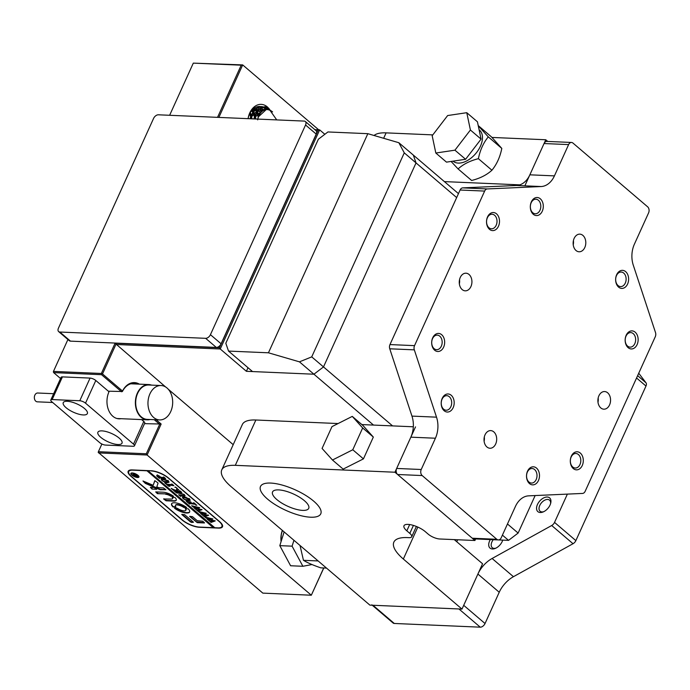 <?xml version="1.0" encoding="UTF-8"?>
<svg xmlns="http://www.w3.org/2000/svg" width="690" height="690" viewBox="0 0 690 690"><rect width="100%" height="100%" fill="white"/><g stroke="black" fill="none" stroke-linecap="round" stroke-linejoin="round"><path stroke-width="1.03" d="M519.829 184.86L444.395 181.608M547.731 141.441L545.764 139.76L491.979 137.439M525.193 185.093L545.764 139.76M432.811 134.886L386.107 132.868A44.126 15.033 -155.6 0 0 374.049 135.49M441.686 334.719A9.048 6.495 -87.5 0 1 443.636 347.13A9.048 6.495 -87.5 0 1 434.657 350.21A9.048 6.495 -87.5 0 1 432.708 337.798A9.048 6.495 -87.5 0 1 441.686 334.719M434.114 348.64A7.279 5.227 92.5 0 0 436.623 349.683A7.279 5.227 92.5 0 0 441.911 344.465A7.279 5.227 92.5 0 0 439.772 336.177A7.279 5.227 92.5 0 0 437.253 335.133A7.279 5.227 92.5 0 0 431.966 340.351A7.279 5.227 92.5 0 0 434.114 348.64M496.524 213.822A9.048 6.495 -87.5 0 1 498.473 226.234A9.048 6.495 -87.5 0 1 489.495 229.313A9.048 6.495 -87.5 0 1 487.545 216.901A9.048 6.495 -87.5 0 1 496.524 213.822M488.951 227.743A7.279 5.227 92.5 0 0 491.47 228.787A7.279 5.227 92.5 0 0 496.757 223.569A7.279 5.227 92.5 0 0 494.609 215.28A7.279 5.227 92.5 0 0 492.099 214.236A7.279 5.227 92.5 0 0 486.812 219.454A7.279 5.227 92.5 0 0 488.951 227.743M635.162 332.175A9.048 6.495 -87.5 0 1 637.111 344.586A9.048 6.495 -87.5 0 1 628.133 347.665A9.048 6.495 -87.5 0 1 626.184 335.254A9.048 6.495 -87.5 0 1 635.162 332.175M627.59 346.104A7.279 5.227 92.5 0 0 630.108 347.139A7.279 5.227 92.5 0 0 635.386 341.921A7.279 5.227 92.5 0 0 633.248 333.632A7.279 5.227 92.5 0 0 630.729 332.597A7.279 5.227 92.5 0 0 625.451 337.807A7.279 5.227 92.5 0 0 627.59 346.104M580.316 453.071A9.048 6.495 -87.5 0 1 582.274 465.483A9.048 6.495 -87.5 0 1 573.295 468.562A9.048 6.495 -87.5 0 1 571.337 456.15A9.048 6.495 -87.5 0 1 580.316 453.071M572.752 467.001A7.279 5.227 92.5 0 0 575.262 468.036A7.279 5.227 92.5 0 0 580.549 462.818A7.279 5.227 92.5 0 0 578.401 454.529A7.279 5.227 92.5 0 0 575.891 453.494A7.279 5.227 92.5 0 0 570.604 458.703A7.279 5.227 92.5 0 0 572.752 467.001M451.208 395.258A9.048 6.495 -87.5 0 1 453.158 407.669A9.048 6.495 -87.5 0 1 444.179 410.748A9.048 6.495 -87.5 0 1 442.23 398.337A9.048 6.495 -87.5 0 1 451.208 395.258M443.636 409.187A7.279 5.227 92.5 0 0 446.154 410.222A7.279 5.227 92.5 0 0 451.433 405.004A7.279 5.227 92.5 0 0 449.293 396.716A7.279 5.227 92.5 0 0 446.775 395.672A7.279 5.227 92.5 0 0 441.497 400.89A7.279 5.227 92.5 0 0 443.636 409.187M540.322 198.798A9.048 6.495 -87.5 0 1 542.271 211.209A9.048 6.495 -87.5 0 1 533.292 214.288A9.048 6.495 -87.5 0 1 531.343 201.877A9.048 6.495 -87.5 0 1 540.322 198.798M532.749 212.727A7.279 5.227 92.5 0 0 535.268 213.771A7.279 5.227 92.5 0 0 540.555 208.553A7.279 5.227 92.5 0 0 538.407 200.255A7.279 5.227 92.5 0 0 535.897 199.22A7.279 5.227 92.5 0 0 530.61 204.438A7.279 5.227 92.5 0 0 532.749 212.727M625.64 271.636A9.048 6.495 -87.5 0 1 627.59 284.047A9.048 6.495 -87.5 0 1 618.611 287.126A9.048 6.495 -87.5 0 1 616.662 274.715A9.048 6.495 -87.5 0 1 625.64 271.636M618.067 285.557A7.279 5.227 92.5 0 0 620.577 286.6A7.279 5.227 92.5 0 0 625.865 281.382A7.279 5.227 92.5 0 0 623.726 273.093A7.279 5.227 92.5 0 0 621.207 272.05A7.279 5.227 92.5 0 0 615.92 277.268A7.279 5.227 92.5 0 0 618.067 285.557M536.518 468.096A9.048 6.495 -87.5 0 1 538.467 480.499A9.048 6.495 -87.5 0 1 529.489 483.578A9.048 6.495 -87.5 0 1 527.539 471.166A9.048 6.495 -87.5 0 1 536.518 468.096M528.954 482.017A7.279 5.227 92.5 0 0 531.464 483.06A7.279 5.227 92.5 0 0 536.751 477.842A7.279 5.227 92.5 0 0 534.603 469.554A7.279 5.227 92.5 0 0 532.093 468.51A7.279 5.227 92.5 0 0 526.806 473.728A7.279 5.227 92.5 0 0 528.954 482.017M582.895 235.411A8.823 6.331 -87.5 0 1 585.491 245.459A8.823 6.331 -87.5 0 1 579.082 251.781A8.823 6.331 -87.5 0 1 576.038 250.522A8.823 6.331 -87.5 0 1 573.442 240.465A8.823 6.331 -87.5 0 1 579.85 234.143A8.823 6.331 -87.5 0 1 582.895 235.411M573.235 244.821A8.823 6.331 92.5 0 0 573.416 240.569M607.657 392.808A8.823 6.331 -87.5 0 1 610.253 402.865A8.823 6.331 -87.5 0 1 603.845 409.187A8.823 6.331 -87.5 0 1 600.8 407.928A8.823 6.331 -87.5 0 1 598.196 397.871A8.823 6.331 -87.5 0 1 604.604 391.549A8.823 6.331 -87.5 0 1 607.657 392.808M597.997 402.227A8.823 6.331 92.5 0 0 598.178 397.975M486.924 446.973A8.823 6.331 92.5 0 0 489.969 448.241A8.823 6.331 92.5 0 0 496.377 441.911A8.823 6.331 92.5 0 0 493.773 431.862A8.823 6.331 92.5 0 0 490.728 430.603A8.823 6.331 92.5 0 0 484.32 436.925A8.823 6.331 92.5 0 0 486.924 446.973M484.302 437.029A8.823 6.331 -87.5 0 1 484.113 441.281M469.019 274.456A8.823 6.331 -87.5 0 1 471.615 284.504A8.823 6.331 -87.5 0 1 465.207 290.835A8.823 6.331 -87.5 0 1 462.162 289.567A8.823 6.331 -87.5 0 1 459.566 279.519A8.823 6.331 -87.5 0 1 465.974 273.197A8.823 6.331 -87.5 0 1 469.019 274.456M459.359 283.875A8.823 6.331 92.5 0 0 459.54 279.623M472.262 538.226L496.826 539.287A4.416 3.165 92.5 0 0 498.352 539.916L473.789 538.864A4.416 3.165 -87.5 0 1 472.262 538.226L397.613 474.504A4.416 3.165 -87.5 0 1 396.664 468.45L410.852 437.167A22.063 15.835 92.5 0 0 411.956 416.105L389.755 348.795A4.416 3.165 -87.5 0 1 389.971 344.577L460.092 190.017A4.416 3.165 -87.5 0 1 462.749 187.878L516.577 185.481A22.063 15.835 92.5 0 0 529.86 174.82L544.048 143.537A4.416 3.165 -87.5 0 1 546.903 141.407L571.467 142.459A4.416 3.165 92.5 0 0 568.612 144.598L544.048 143.537M396.664 468.45L421.228 469.502L435.416 438.228A22.063 15.835 92.5 0 0 436.52 417.165L414.319 349.856L389.755 348.795M421.228 469.502A4.416 3.165 92.5 0 0 422.177 475.557L397.613 474.504M496.826 539.287L422.177 475.557M498.352 539.916A4.416 3.165 92.5 0 0 501.207 537.786L515.395 506.503A22.063 15.835 92.5 0 1 528.678 495.843L582.507 493.436A4.416 3.165 92.5 0 0 585.163 491.306L655.276 336.746A4.416 3.165 92.5 0 0 655.5 332.528L633.299 265.219A22.063 15.835 92.5 0 1 634.403 244.156L648.591 212.874A4.416 3.165 92.5 0 0 647.643 206.819L572.993 143.097A4.416 3.165 92.5 0 0 571.467 142.459M462.749 187.878L487.304 188.939L541.133 186.542A22.063 15.835 92.5 0 0 554.424 175.881L568.612 144.598M487.304 188.939A4.416 3.165 92.5 0 0 484.647 191.078L460.092 190.017M389.971 344.577L414.535 345.638L484.647 191.078M414.535 345.638A4.416 3.165 92.5 0 0 414.319 349.856M502.734 540.115A9.048 5.494 130.5 0 1 495.325 548.395A9.048 5.494 130.5 0 1 492.401 548.973A9.048 5.494 130.5 0 1 490.349 539.58M493.264 539.701A7.279 4.425 -49.5 0 0 492.255 547.679A7.279 4.425 -49.5 0 0 494.152 548.369A7.279 4.425 -49.5 0 0 495.946 548.11M540.244 512.515A9.048 5.494 130.5 0 1 537.458 504.502A9.048 5.494 130.5 0 1 547.265 497.024A9.048 5.494 130.5 0 1 550.732 503.062A9.048 5.494 130.5 0 1 543.168 511.937A9.048 5.494 130.5 0 1 540.244 512.515M550.551 503.726A7.279 4.425 -49.5 0 0 549.551 500.147A7.279 4.425 -49.5 0 0 547.653 499.448A7.279 4.425 -49.5 0 0 540.503 504.097A7.279 4.425 -49.5 0 0 540.098 511.221A7.279 4.425 -49.5 0 0 541.995 511.92A7.279 4.425 -49.5 0 0 543.789 511.652M371.807 604.837A4.416 2.682 -49.5 0 0 372.962 605.259L458.928 608.968L480.257 627.176A4.416 2.682 130.5 0 0 485.036 623.527L499.232 592.253A22.063 13.403 130.5 0 1 513.438 576.693L573.028 543.72L551.698 525.513A4.416 2.682 -49.5 0 0 554.536 522.399L567.37 494.118M485.036 623.527L463.706 605.32L477.903 574.045A22.063 13.403 130.5 0 1 492.108 558.486L551.698 525.513M372.962 605.259L394.283 623.467L480.257 627.176M394.283 623.467A4.416 2.682 130.5 0 1 393.136 623.044L372.264 605.234M637.629 375.653L646.021 382.812L638.724 373.23M646.021 382.812A4.416 2.682 130.5 0 1 645.987 386.046L636.559 377.999M554.536 522.399L575.865 540.615L645.987 386.046M575.865 540.615A4.416 2.682 130.5 0 1 573.028 543.72M268.445 352.797L228.528 351.081L225.811 343.258L318.357 139.242L327.923 131.954L367.839 133.679L268.445 352.797L299.443 361.845L313.924 374.213L323.498 366.925L311.725 356.877L404.271 152.861L416.036 162.909L413.327 155.086L398.837 142.718L404.271 152.861M456.659 197.582L416.036 162.909L323.498 366.925L392.576 425.903M228.528 351.081L252.523 371.565L313.924 374.213L246.382 371.298L220.257 348.993L115.868 344.491L102.5 373.954L122.51 391.04A18.975 13.619 -87.5 0 1 139.371 384.149M367.839 133.679L398.837 142.718M311.725 356.877L299.443 361.845M456.763 541.745L457.668 539.761M70.475 341.136L59.814 332.028A4.416 2.682 130.5 0 1 58.659 331.614L69.319 340.713A4.416 2.682 -49.5 0 0 70.475 341.136L216.315 347.424A4.416 2.682 -49.5 0 0 221.093 343.784L316.21 134.101A4.416 2.682 -49.5 0 0 316.003 130.617L305.342 121.509A4.416 2.682 130.5 0 1 305.549 124.993L316.21 134.101M59.814 332.028L205.646 338.324L216.315 347.424M305.342 121.509A4.416 2.682 130.5 0 0 304.187 121.086L158.355 114.799A4.416 2.682 130.5 0 0 153.568 118.439L58.452 328.121A4.416 2.682 130.5 0 0 58.659 331.614M221.093 343.784L210.433 334.676L305.549 124.993M210.433 334.676A4.416 2.682 130.5 0 1 205.646 338.324M281.287 534.741L280.977 539.528M52.681 402.494L37.329 401.83A4.416 3.165 -87.5 0 1 34.5 398.906A4.416 3.165 -87.5 0 1 37.709 393.015L53.665 393.705M151.602 385.123A17.647 12.67 92.5 0 0 148.807 384.563A17.647 12.67 92.5 0 0 135.982 408.109A17.647 12.67 92.5 0 0 147.28 419.831A17.647 12.67 92.5 0 0 150.118 419.511M148.566 408.489A17.207 12.351 92.5 0 0 159.58 419.917A17.207 12.351 92.5 0 0 172.086 396.957A17.207 12.351 92.5 0 0 161.063 385.529A17.207 12.351 92.5 0 0 148.566 408.489M161.063 385.529L148.79 385.003A17.207 12.351 92.5 0 0 136.284 407.963A17.207 12.351 92.5 0 0 147.306 419.391L159.58 419.917M119.172 438.107A13.239 4.511 -155.6 0 0 106.579 431.681A13.239 4.511 -155.6 0 0 97.902 432.242A13.239 4.511 -155.6 0 0 100.749 437.313A13.239 4.511 -155.6 0 0 113.341 443.739A13.239 4.511 -155.6 0 0 122.018 443.178A13.239 4.511 -155.6 0 0 119.172 438.107M84.508 408.514A13.239 4.511 -155.6 0 0 71.915 402.098A13.239 4.511 -155.6 0 0 63.247 402.649A13.239 4.511 -155.6 0 0 66.093 407.721A13.239 4.511 -155.6 0 0 78.677 414.147A13.239 4.511 -155.6 0 0 87.354 413.586A13.239 4.511 -155.6 0 0 84.508 408.514M50.801 400.01L61.082 377.344A4.416 1.501 24.4 0 1 62.436 376.887L52.155 399.562A4.416 1.501 -155.6 0 0 50.801 400.01A4.416 1.501 -155.6 0 0 51.75 401.701L99.74 442.67A4.416 1.501 -155.6 0 0 105.475 445.076L133.11 446.275A4.416 1.501 -155.6 0 0 134.455 445.818A4.416 1.501 -155.6 0 0 133.506 444.127L143.796 421.461L141.597 419.58M52.155 399.562L79.781 400.752L90.071 378.086A4.416 1.501 24.4 0 1 95.806 380.492L85.517 403.158L133.506 444.127M62.436 376.887L90.071 378.086M85.517 403.158A4.416 1.501 -155.6 0 0 79.781 400.752M143.796 421.461A4.416 1.501 24.4 0 1 144.745 423.151L134.455 445.818M121.043 418.692A17.871 12.825 -87.5 0 1 119.025 418.83A17.871 12.825 -87.5 0 1 109.003 391.756L95.806 380.492M278.639 489.9A19.855 6.762 24.4 0 1 299.486 497.18A19.855 6.762 24.4 0 1 308.723 508.34A19.855 6.762 24.4 0 1 302.634 510.384A19.855 6.762 24.4 0 1 281.787 503.105A19.855 6.762 24.4 0 1 272.55 491.936A19.855 6.762 24.4 0 1 278.639 489.9M310.629 517.207A33.094 11.273 24.4 0 1 275.897 505.08A33.094 11.273 24.4 0 1 260.501 486.467A33.094 11.273 24.4 0 1 270.644 483.069A33.094 11.273 24.4 0 1 305.377 495.196A33.094 11.273 24.4 0 1 320.772 513.809A33.094 11.273 24.4 0 1 310.629 517.207M323.8 567.965L311.328 595.22L323.688 567.965M67.922 339.514L53.458 371.41L101.352 373.48L115.058 343.249L219.446 347.751L318.168 130.143L315.304 130.022M217.531 117.352L241.198 65.188L193.304 63.126L169.637 115.282M101.352 373.48L102.5 373.954M165.643 386.987L115.058 343.249M136.611 384.037A18.095 12.981 92.5 0 0 133.782 383.468A18.095 12.981 92.5 0 0 122.406 391.506L121.552 391.765L101.542 374.687L53.648 372.617L60.548 378.517M156.156 419.77L161.15 424.031L147.099 455.012L311.328 595.22L262.821 593.124L98.187 452.304L98.394 451.709L146.297 453.77L159.657 424.307L154.25 419.684M146.297 453.77L147.099 455.012L98.592 452.916M151.248 470.752A13.239 4.511 24.4 0 1 168.455 477.972L219.644 521.675A13.239 4.511 24.4 0 1 222.49 526.746A13.239 4.511 24.4 0 1 218.437 528.109L199.401 527.281A13.239 4.511 24.4 0 1 182.186 520.062L131.005 476.359A13.239 4.511 24.4 0 1 128.159 471.287A13.239 4.511 24.4 0 1 132.213 469.925L151.248 470.752M193.304 63.126L242.682 64.912L318.72 129.824M168.265 389.229L233.203 444.662M373.506 425.075L313.924 374.213L323.498 366.925L416.036 162.909L413.327 155.086L458.453 193.614M314.89 129.66L319.651 129.867L324.843 134.3M260.234 106.562A15.447 11.083 92.5 0 0 259.569 106.502A15.447 11.083 92.5 0 0 249.564 113.962A15.447 11.083 92.5 0 0 248.133 118.671M282.521 530.541A15.447 11.083 92.5 0 0 281.149 541.391M318.168 130.143L319.651 129.867L220.257 348.993L219.446 347.751M248.012 367.71L246.382 371.298M281.08 541.598A17.647 12.67 -87.5 0 1 282.348 530.394M241.198 65.188L242.682 64.912L218.877 117.404M248.064 118.663A17.647 12.67 -87.5 0 1 249.771 112.893A17.647 12.67 -87.5 0 1 267.755 107.304M268.289 107.83A17.647 12.67 -87.5 0 1 270.273 110.478M265.779 109.546A15.447 11.083 92.5 0 0 262.476 107.183M262.191 107.062A15.447 11.083 92.5 0 0 260.527 106.605M144.512 423.651L161.15 424.031M101.879 444.032L98.394 451.709M108.347 391.196L122.406 391.506M53.372 371.841L53.648 372.617L53.372 371.841M101.749 374.092L101.542 374.687M131.704 472.978A3.967 1.354 -155.6 0 0 131.48 473.211A3.967 1.354 -155.6 0 0 131.436 473.426M132.532 473.185A3.967 1.354 -155.6 0 0 131.316 473.59A3.967 1.354 -155.6 0 0 133.161 475.824A3.967 1.354 -155.6 0 0 137.327 477.282A3.967 1.354 -155.6 0 0 138.543 476.876A3.967 1.354 -155.6 0 0 136.698 474.642A3.967 1.354 -155.6 0 0 132.532 473.185M137.595 477.506A4.416 1.501 -155.6 0 0 138.949 477.057A4.416 1.501 -155.6 0 0 136.896 474.573A4.416 1.501 -155.6 0 0 132.264 472.952A4.416 1.501 -155.6 0 0 130.91 473.409A4.416 1.501 -155.6 0 0 132.963 475.893A4.416 1.501 -155.6 0 0 137.595 477.506M138.319 477.109A4.416 1.501 -155.6 0 0 138.992 476.85M154.896 480.706L153.171 485.286L142.977 480.982L145.072 483.147A1.32 0.449 -155.6 0 0 145.875 483.63L159.537 489.495A1.32 0.449 -155.6 0 0 160.451 489.727L165.876 489.71L163.427 487.916L159.235 487.735A1.32 0.449 24.4 0 1 158.321 487.494L156.811 486.847L158.027 483.25A1.32 0.449 -155.6 0 0 157.743 482.759L154.896 480.706M174.613 502.769A9.927 3.381 -155.6 0 0 171.577 503.786A9.927 3.381 -155.6 0 0 173 506.943L176.036 507.159A5.736 1.958 24.4 0 1 175.389 505.52A5.736 1.958 24.4 0 1 177.149 504.933A5.736 1.958 24.4 0 1 183.868 507.495L186.697 507.53A9.927 3.381 -155.6 0 0 174.613 502.769M171.681 503.605A9.927 3.381 -155.6 0 0 173.164 506.564L175.881 506.977M175.51 505.347A5.736 1.958 24.4 0 1 175.562 505.14A5.736 1.958 24.4 0 1 177.321 504.554A5.736 1.958 24.4 0 1 184.04 507.116L186.576 507.435M177.123 493.152L175.691 492.237L179.935 492.962L184.377 494.609L184.834 496.024L181.099 495.946L180.651 496.472L178.65 494.764L183.135 495.498C184.48 495.661 184.791 495.342 184.075 494.549L177.27 492.841M185.179 495.782L181.263 495.575L180.651 496.334M184.506 495.049L184.135 494.411M173.009 489.262L176.312 490.59L176.795 488.201L178.883 489.986L177.787 489.831L177.356 491.168L179.9 491.237L179.754 490.728L181.755 492.436L176.062 491.651L175.476 491.659L175.614 492.168L173.621 490.461L177.244 491.159L172.845 489.805L171.146 488.356L173.009 489.262M176.778 489.132L176.623 488.192M178.175 489.374L177.787 489.831M180.944 491.539L175.639 491.28L175.415 491.772M172.957 489.236L172.905 489.719M175.959 487.416L174.932 487.373L175.984 487.442M169.964 486.286L168.584 486.165L164.729 482.879L165.962 482.871L166.618 484.277L171.387 484.484L172.034 484.44L171.836 483.966L173.837 485.674L167.282 484.846L169.964 486.286M165.738 482.871L165.928 483.699M167.411 482.69L164.289 481.93L161.9 480.525L161.193 479.162L162.728 478.705L168.265 480.844L169.024 482.232L167.411 482.69L165.281 481.861M151.205 470.968A13.239 4.511 -155.6 0 1 168.42 478.187L219.075 521.433A13.239 4.511 -155.6 0 1 221.921 526.505A13.239 4.511 -155.6 0 1 217.859 527.867L214.788 527.729L148.143 470.83L151.308 470.752M157.432 475.298L161.357 477.385L163.806 477.42L163.616 476.945L165.617 478.653L159.916 477.868L159.269 477.911L159.476 478.386L157.691 476.868C156.501 475.919 156.414 475.401 157.432 475.298L156.725 475.531M163.806 477.42L163.668 476.988M188.586 500.776L185.472 500.017L183.074 498.611L182.376 497.249L183.911 496.791L189.448 498.93L190.207 500.319L188.586 500.776L186.464 499.94M187.645 501.337L187.508 502.113L188.534 502.993L191.182 503.105L188.775 501.742L190.733 501.828L191.441 503.122L193.899 503.191L193.752 502.682L195.753 504.381L190.052 503.597L189.474 503.614L189.612 504.123L186.205 501.216L187.645 501.337L187.508 502.113M190.811 501.889L190.621 502.423M194.942 503.493L189.647 503.234L189.414 503.717M196.762 505.184L195.744 505.132L196.797 505.209M193.028 506.891L191.648 505.718L199.721 507.702L197.176 508.547L202.032 509.677L197.866 511.169L196.124 509.677L197.133 510.091L200.264 509.349L196.702 508.668L195.753 509.358L193.925 507.797L195.003 508.245L198.099 507.538L193.028 506.891M201.696 509.427L198.039 510.376L198.039 511.178M197.262 508.366L195.693 509.048M199.617 512.523L198.237 511.35L206.31 513.326L203.766 514.179L208.621 515.301L204.464 516.793L202.713 515.301L203.722 515.715L206.862 514.982L203.291 514.292L202.343 514.99L200.514 513.429L201.592 513.877L204.697 513.17L199.617 512.523M208.285 515.05L204.637 516.008L204.628 516.801M203.852 513.99L202.282 514.68M206.207 518.147L204.827 516.974L212.9 518.958L210.355 519.803L215.211 520.924L211.054 522.425L209.303 520.933L210.321 521.347L213.452 520.605L209.881 519.924L208.932 520.614L207.104 519.053L208.182 519.501L211.287 518.794L206.207 518.147M214.875 520.683L211.226 521.631L211.226 522.434M210.441 519.622L208.88 520.303M146.703 470.554L213.253 527.669L199.436 527.074A13.239 4.511 -155.6 0 1 182.229 519.846L131.574 476.6A13.239 4.511 -155.6 0 1 128.728 471.529L129.289 470.304M146.608 470.77L132.791 470.166A13.239 4.511 -155.6 0 0 128.728 471.529M184.532 514.593L181.763 514.473L190.233 521.7A1.32 0.449 -155.6 0 0 191.958 522.425L193.476 522.226L184.532 514.593M172.164 497.361A4.416 1.501 24.4 0 1 172.647 498.603A4.416 1.501 24.4 0 1 171.292 499.06L163.633 498.991L166.083 500.776L173.69 501.104A8.384 2.855 -155.6 0 0 176.261 500.25A8.384 2.855 -155.6 0 0 175.044 497.568L172.25 497.154M165.695 494.282A4.416 1.501 24.4 0 1 170.844 496.239L173.526 496.274A8.384 2.855 -155.6 0 0 163.297 492.229L155.681 491.901L157.389 493.661L165.867 493.902A4.416 1.501 24.4 0 1 171.017 495.86L173.388 496.17M177.364 508.289L174.536 508.245A9.927 3.381 -155.6 0 0 183.713 512.558A9.927 3.381 -155.6 0 0 189.655 511.989A9.927 3.381 -155.6 0 0 188.232 508.841L185.196 508.625A5.736 1.958 24.4 0 1 185.843 510.264A5.736 1.958 24.4 0 1 177.364 508.289M152.059 489.107L156.665 489.305L154.215 487.52L150.351 487.347L152.059 489.107L156.509 489.175M197.237 520.709L192.493 516.663L189.612 516.336L197.245 522.658L204.482 522.968L202.782 521.209L197.237 520.709M134.792 474.453L134.748 473.849L135.55 474.53L135.292 475.608L136.482 475.332L137.707 476.376L134.326 476.229L132.842 474.28L134.403 474.944L134.654 473.84M146.987 470.563L213.426 527.289L214.314 527.324M190.052 516.293L196.719 521.985L204.378 522.58M150.627 487.364L152.231 488.736M185.524 508.427A5.736 1.958 24.4 0 1 186.007 509.884A5.736 1.958 24.4 0 1 185.895 510.057M174.829 507.961A9.927 3.381 -155.6 0 0 189.724 511.799M155.957 491.918L158.251 493.574L165.867 493.902M172.491 497.162A4.416 1.501 24.4 0 1 172.819 498.232A4.416 1.501 24.4 0 1 172.69 498.404M163.953 498.741L166.256 500.405L173.863 500.733A8.384 2.855 -155.6 0 0 176.329 500.052M143.192 481.016L145.245 482.767A1.32 0.449 -155.6 0 0 146.047 483.25L159.709 489.115A1.32 0.449 -155.6 0 0 160.623 489.357L165.721 489.572M154.75 480.723L153.171 485.286M182.082 514.223L190.405 521.33A1.32 0.449 -155.6 0 0 192.131 522.045L193.321 522.097M131.031 473.236A4.416 1.501 -155.6 0 0 131.281 473.918M138.587 476.661A3.967 1.354 -155.6 0 0 138.716 476.497A3.967 1.354 -155.6 0 0 138.75 476.169M135.482 474.479L134.973 475.332M136.68 475.496L136.689 475.997M133.412 474.927L133.015 473.901M134.964 474.073L134.826 473.461M133.541 474.323L133.463 474.858M135.102 475.039L134.602 474.686M133.748 475.539L135.154 475.6L133.368 474.703L133.748 475.539M133.489 474.435L133.239 475.298M164.755 477.747L159.269 477.911M159.347 477.756L158.786 477.282M157.863 476.488C156.673 475.539 156.587 475.022 157.605 474.918M159.019 475.686L158.476 475.617L157.907 476.85L161.115 477.377L158.303 475.997L157.907 476.85M161.727 479.826L161.313 478.998M169.067 482.034L167.575 482.319M165.013 479.145L161.891 479.464M168.188 480.464L168.403 481.672L168.015 480.844L161.909 479.403M161.952 479.334L162.219 480.594L163.849 481.491L168.403 481.672M165.833 482.672L166.1 483.319M173 484.768L167.282 484.846M176.019 487.364L175.105 486.993M176.907 488.9L176.312 490.59M176.951 488.753L176.795 487.813L176.951 488.753M175.493 491.539L174.915 491.047M176.355 490.34L177.244 491.159M181.263 495.575L180.823 495.955M180.53 495.843L179.943 495.342M182.902 497.904L182.496 497.076M190.25 500.112L188.758 500.397M186.188 497.231L183.074 497.542M189.371 498.542L189.578 499.758L189.198 498.922L183.091 497.49M183.126 497.421L183.402 498.68L185.032 499.577L189.578 499.758M189.491 503.493L188.931 503.01M187.818 500.957L187.68 501.734M196.831 505.123L195.917 504.761M199.453 507.642L197.176 508.547M197.875 510.652L197.219 510.091M195.77 508.849L195.063 508.245M206.043 513.274L203.766 514.179M204.473 516.275L203.809 515.715M202.36 514.481L201.653 513.877M212.632 518.897L210.355 519.803M211.062 521.907L210.398 521.338M208.949 520.105L208.242 519.501M413.422 525.418L409.808 533.37A8.823 3.01 24.4 0 1 411.706 536.751A8.823 3.01 24.4 0 1 408.998 537.665L407.385 537.588A44.126 15.033 -155.6 0 0 393.861 542.124A44.126 15.033 -155.6 0 0 403.339 559.029L461.998 609.098L369.892 605.13L231.254 486.769A44.126 15.033 24.4 0 1 221.775 469.873A44.126 15.033 24.4 0 1 235.299 465.336L394.947 472.227L474.927 540.503L439.703 538.985A8.823 3.01 24.4 0 1 429.249 534.966A8.823 3.01 24.4 0 1 428.231 534.172L425.247 531.619A13.239 4.511 24.4 0 0 412.655 525.193A13.239 4.511 24.4 0 0 403.978 525.754A13.239 4.511 24.4 0 0 406.824 530.826L409.67 524.555M267.608 499.146A33.094 11.273 24.4 0 1 260.501 486.467A33.094 11.273 24.4 0 1 282.184 485.07A33.094 11.273 24.4 0 1 313.665 501.13A33.094 11.273 24.4 0 1 320.772 513.809A33.094 11.273 24.4 0 1 299.089 515.206A33.094 11.273 24.4 0 1 267.608 499.146M409.808 533.37L406.824 530.826M394.947 472.227L415.509 426.886M474.927 540.503L475.643 538.942L508.547 540.365L518.121 533.068L507.469 523.977M461.998 609.098L482.56 563.764L454.27 539.615M413.327 426.791L361.853 424.574M338.083 423.548L255.861 420.003A44.126 15.033 -155.6 0 0 242.337 424.531L221.775 469.873M535.138 495.558L518.121 533.068M502.415 535.121L508.547 540.365M257.827 119.085A12.687 9.108 -87.5 0 1 258.405 116.972A12.687 9.108 -87.5 0 1 267.125 109.589L266.262 109.555L258.258 116.964L257.68 119.879M267.125 109.589A12.687 9.108 -87.5 0 1 270.006 110.383L276.733 119.905M250.573 116.679L249.659 113.764M250.185 112.737L251.169 114.989L250.341 112.461M251.634 116.722L251.919 118.835M254.412 116.843L253.178 113.255M252.471 112.082L251.436 110.814M251.91 110.314L252.928 111.332M253.739 112.436L255.007 115.152L253.972 112.151M255.472 116.895L255.757 118.999M258.25 117.015L257.008 113.419M253.877 109.348L254.325 109.546M254.714 109.753L255.231 110.081M255.749 110.478L256.766 111.504M257.577 112.608L258.853 115.325L257.81 112.315M260.354 112.729L259.035 111.064M257.827 110.081L257.172 109.701M256.654 109.469L255.335 109.106M254.808 109.055L252.781 109.313M251.738 110.434L254.705 109.158M255.369 109.08L257.189 109.331M258.647 109.218L253.316 111.633M251.134 115.101L250.108 118.758M251.169 118.801L251.652 116.679L258.543 109.322M259.19 109.262L261.027 109.494M261.553 109.675L262.907 110.417M264.33 109.796L262.95 109.434M255.007 118.965L255.481 116.843L263.485 109.434L257.154 111.797M254.972 115.264L253.946 118.922M263.485 109.434L264.865 109.658M272.619 111.918L265.271 106.752L259.397 109.072L255.378 115.765L254.688 118.947M254.127 118.93L254.817 115.748L258.836 109.046L264.71 106.726L271.619 111.168M267.263 109.598L263.339 106.924M263.062 106.847L261.432 106.579L255.559 108.908L251.54 115.601L250.849 118.784M250.289 118.758L250.979 115.575L254.998 108.882L260.872 106.562L262.778 106.898M263.054 107.002L266.702 109.572M258.258 106.553L258.94 106.734M259.216 106.829L260.829 107.64M261.096 107.821L262.864 109.408M262.89 109.434L263.451 110.133M261.26 111.694L260.32 110.193M259.138 108.787L257.551 107.493M257.275 107.33L256.551 106.941M257.12 110.995L256.482 110.021M255.3 108.623L254.532 107.925M254.231 108.123L255.007 108.873M255.214 109.106L255.774 109.796M256.094 110.245L256.818 111.426M253.282 110.831L252.644 109.857M252.255 110.081L252.98 111.263M465.595 159.278L481.077 139.121L477.428 121.802L466.768 112.694L447.646 115.549L432.173 135.714L435.821 153.025L446.482 162.133L465.595 159.278L454.934 150.179L470.408 130.013L481.077 139.121M470.408 130.013L466.768 112.694M435.821 153.025L454.934 150.179M312.001 564.549L302.884 566.283L290.602 565.757L279.812 545.643L292.094 546.17L293.94 540.287M279.812 545.643L284.125 531.904M302.884 566.283L292.094 546.17M363.44 458.876L373.333 437.063L362.931 425.488L352.271 416.389L331.968 426.636L322.075 448.448L332.477 460.014L343.146 469.114L363.44 458.876L352.78 449.768L362.673 427.955L373.333 437.063M362.673 427.955L352.271 416.389M332.477 460.014L352.78 449.768M326.499 568.086L320.772 567.836C313.182 565.248 307.412 562.738 303.453 560.315L300.029 545.488M303.453 560.315L318.133 560.944M453.002 161.158A20.407 12.394 -49.5 0 0 458.298 163.082A20.407 12.394 -49.5 0 0 478.532 149.73A20.407 12.394 -49.5 0 0 479.11 129.798M451.088 161.443L458.091 168.929L471.624 180.478C479.964 178.391 486.735 174.975 491.918 170.232C496.774 164.324 500.069 157.053 501.811 148.419L488.287 136.87L478.455 126.037M458.091 168.929C463.283 164.186 470.045 160.77 478.394 158.683C480.119 150.101 483.414 142.83 488.287 136.87M478.394 158.683L491.918 170.232M478.23 125.597L491.409 136.853L501.811 148.419M383.649 138.285L386.107 132.868M411.956 416.105L436.52 417.165M516.577 185.481L541.133 186.542M529.86 174.82L554.424 175.881M410.852 437.167L435.416 438.228M492.108 558.486L513.438 576.693M477.903 574.045L499.232 592.253M235.299 465.336L255.861 420.003M403.339 559.029L417.829 527.082M148.807 384.563L130.91 383.787M147.28 419.831L117.033 418.52M221.921 526.505L222.49 525.245M416.372 526.461L411.706 536.751M259.207 109.244L259.647 109.262M265.271 106.752L264.71 106.726M261.432 106.579L260.872 106.562"/></g></svg>
